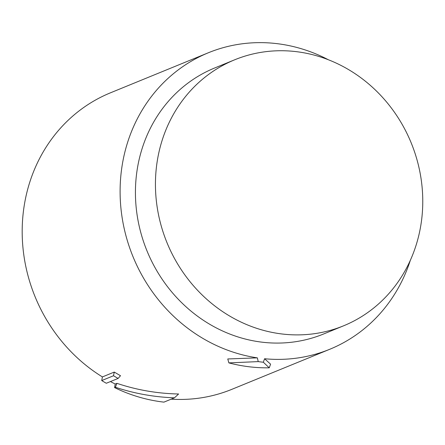 <?xml version="1.0" encoding="UTF-8"?>
<svg xmlns="http://www.w3.org/2000/svg" width="445" height="445" viewBox="0 0 445 445"><rect width="100%" height="100%" fill="white"/><g stroke="black" fill="none" stroke-linecap="round" stroke-linejoin="round"><path stroke-width="0.67" d="M113.503 375.752L101.721 380.57A163.86 150.382 -112.3 0 0 106.316 383.256L118.097 378.439L113.503 375.752L114.259 372.076L102.411 376.926A160.2 147.022 -112.3 0 1 22.25 226.783A160.2 147.022 -112.3 0 1 110.505 92.799L208.421 52.738A160.2 147.022 67.7 0 0 120.167 186.722A160.2 147.022 67.7 0 0 200.328 336.859A160.2 147.022 67.7 0 0 257.355 357.858L258.228 361.607L228.869 362.892C242.264 366.402 255.719 368.043 269.236 367.809L270.582 364.177L264.586 358.742A160.2 147.022 67.7 0 0 329.745 349.281A160.2 147.022 67.7 0 0 410.351 260.258M114.259 372.076L120.5 375.725L118.097 378.439M114.56 387.589L115.389 387.25C134.451 393.558 154.137 397.085 174.44 397.83L163.938 402.13A163.86 150.382 -112.3 0 1 114.56 387.589L115.233 384.024A160.2 147.022 -112.3 0 1 110.46 381.565M115.233 384.024L116.913 383.334C136.81 390.009 157.369 393.564 178.595 393.997L174.44 397.83M329.745 349.281L231.828 389.342A160.2 147.022 -112.3 0 1 171.191 399.165M296.503 51.676A143.724 131.904 67.7 0 0 234.682 59.797A143.724 131.904 67.7 0 0 167.025 242.764A143.724 131.904 67.7 0 0 343.529 325.835A143.724 131.904 67.7 0 0 420.558 175.547A143.724 131.904 67.7 0 0 296.503 51.676M343.529 325.835L323.509 334.028A143.724 131.904 -112.3 0 1 135.63 184.631A143.724 131.904 -112.3 0 1 214.662 67.99L234.682 59.797M257.355 357.858L227.768 358.959L228.869 362.892M269.236 367.809L263.34 362.23L264.586 358.742M328.31 59.73A160.2 147.022 67.7 0 0 208.421 52.738M263.34 362.23A163.86 150.382 -112.3 0 1 258.228 361.607M101.721 380.57L102.411 376.926M115.389 387.25L116.913 383.334"/></g></svg>
